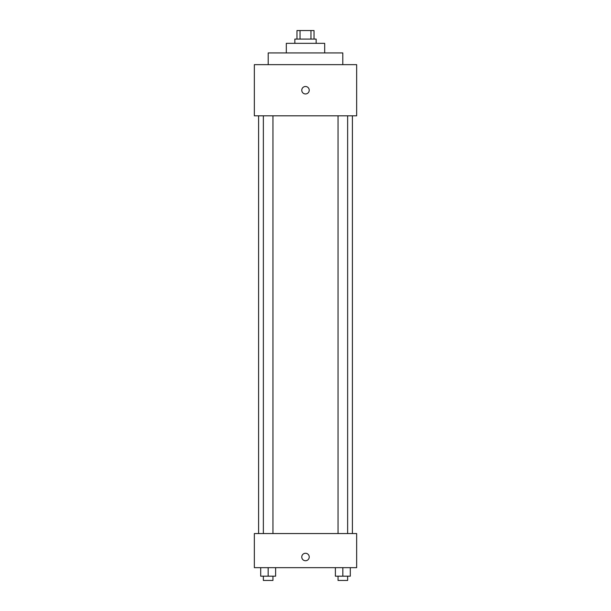 <?xml version="1.0" encoding="UTF-8"?>
<svg xmlns="http://www.w3.org/2000/svg" width="611" height="611" viewBox="0 0 611 611"><rect width="100%" height="100%" fill="white"/><g stroke="black" fill="none" stroke-linecap="round" stroke-linejoin="round"><path stroke-width="0.92" d="M300.032 39.073L300.032 30.55L296.977 30.55L296.977 39.073M300.032 30.55L314.023 30.55L314.023 39.073M310.968 39.073L310.968 30.55M294.846 43.335L294.846 39.073L316.154 39.073L316.154 43.335M286.315 52.928L286.315 43.335L324.685 43.335L324.685 52.928M268.206 64.651L268.206 52.928L342.794 52.928L342.794 64.651M254.344 64.651L356.656 64.651L356.656 115.807L254.344 115.807L254.344 64.651M305.5 93.957A3.727 3.727 0 0 1 302.269 88.366A3.727 3.727 0 0 1 308.731 88.366A3.727 3.727 0 0 1 305.5 93.957M254.344 533.556L356.656 533.556L356.656 567.665L254.344 567.665L254.344 533.556M305.5 560.738A3.727 3.727 0 0 1 302.269 555.139A3.727 3.727 0 0 1 308.731 555.139A3.727 3.727 0 0 1 305.5 560.738M335.386 567.665L335.386 576.188L350.302 576.188L350.302 567.665L350.302 576.188M342.84 576.188L342.84 567.665M347.636 576.188L347.636 580.45L338.051 580.45L338.051 576.188M260.698 567.665L260.698 576.188L275.614 576.188L275.614 567.665L275.614 576.188M268.16 576.188L268.16 567.665M272.949 576.188L272.949 580.45L263.364 580.45L263.364 576.188M352.394 533.556L352.394 115.807M258.606 533.556L258.606 115.807M338.051 115.807L338.051 533.556M347.636 115.807L347.636 533.556M272.949 533.556L272.949 115.807M263.364 533.556L263.364 115.807"/></g></svg>
